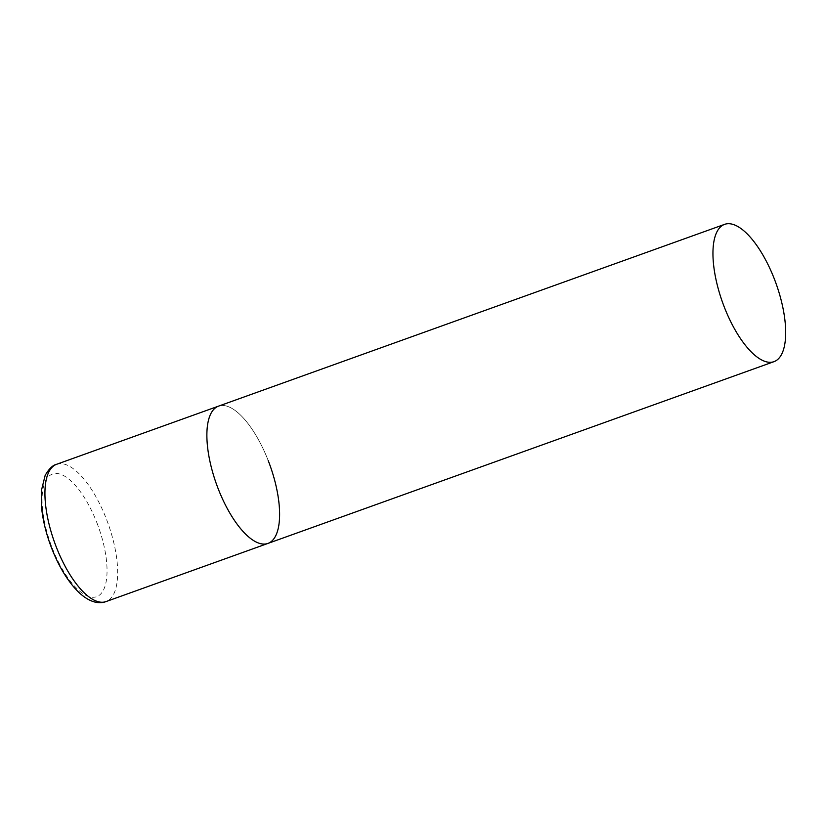 <?xml version="1.0" encoding="UTF-8"?>
<svg xmlns="http://www.w3.org/2000/svg" width="827" height="827" viewBox="0 0 827 827"><rect width="100%" height="100%" fill="white"/><g stroke="black" fill="none" stroke-linecap="round" stroke-linejoin="round"><path stroke-width="0.62" stroke-dasharray="4.13 3.1" d="M267.907 543.432A72.952 28.366 70.2 0 0 269.695 542.605A72.952 28.366 70.2 0 0 269.064 462.82A72.952 28.366 70.2 0 0 218.586 406.119A72.952 28.366 -109.8 0 1 268.165 460.463M56.639 464.288A72.952 28.366 -109.8 0 1 106.228 518.632A72.952 28.366 -109.8 0 1 105.97 601.601M96.821 522.581A65.168 25.337 -109.8 0 1 98.186 595.967A65.168 25.337 -109.8 0 1 52.287 548.146A65.168 25.337 -109.8 0 1 50.933 474.77A65.168 25.337 -109.8 0 1 96.821 522.581"/><path stroke-width="1.24" d="M268.165 460.463A72.952 28.366 -109.8 0 1 267.907 543.432A72.952 28.366 -109.8 0 1 218.318 489.088A72.952 28.366 -109.8 0 1 218.586 406.119A72.952 28.366 70.2 0 0 216.798 406.946A72.952 28.366 70.2 0 0 217.418 486.731A72.952 28.366 70.2 0 0 267.907 543.432L105.97 601.601A72.952 28.366 -109.8 0 1 56.381 547.257A72.952 28.366 -109.8 0 1 56.639 464.288C52.69 465.188 48.865 468.899 45.154 475.422L41.35 490.752L41.66 508.409C43.087 521.413 46.467 534.8 51.791 548.549C58.882 566.526 67.452 580.699 77.5 591.088C90.825 604.299 100.853 603.555 105.97 601.601M722.86 225.171A72.952 28.366 70.2 0 0 723.491 304.956A72.952 28.366 70.2 0 0 773.969 361.668A72.952 28.366 70.2 0 0 775.757 360.841A72.952 28.366 70.2 0 0 775.137 281.046A72.952 28.366 70.2 0 0 724.648 224.344A72.952 28.366 70.2 0 0 722.86 225.171M724.648 224.344L56.639 464.288M267.907 543.432L773.969 361.668"/></g></svg>
